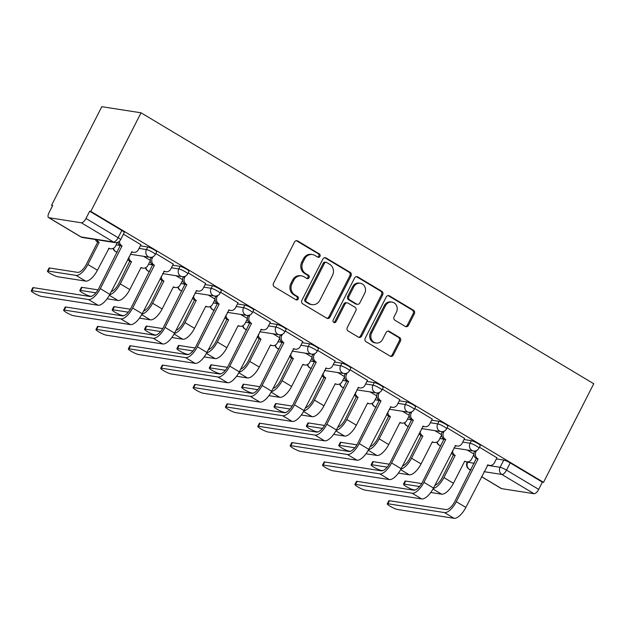 <?xml version="1.0" encoding="UTF-8"?>
<svg xmlns="http://www.w3.org/2000/svg" width="625" height="625" viewBox="0 0 625 625"><rect width="100%" height="100%" fill="white"/><g stroke="black" fill="none" stroke-linecap="round" stroke-linejoin="round"><path stroke-width="0.94" d="M319.953 256.383A1.82 1.641 98.9 0 0 319.352 253.922L297.711 240.969A2.602 2.344 98.9 0 0 294.508 242.047L273.477 283.32A2.602 2.344 98.9 0 0 274.344 286.828L295.984 299.781A1.82 1.641 98.9 0 0 298.227 299.031A1.82 1.641 98.9 0 0 297.617 296.57L294.82 294.891A8.328 7.492 98.9 0 1 292.039 283.656L293.789 280.219A8.328 7.492 98.9 0 1 301.594 275.891A8.328 7.492 98.9 0 1 304.047 276.781L306.852 278.453A1.82 1.641 98.9 0 0 309.094 277.703A1.82 1.641 98.9 0 0 308.484 275.242L305.68 273.57A8.328 7.492 98.9 0 1 302.906 262.336L304.656 258.891A8.328 7.492 98.9 0 1 312.461 254.562A8.328 7.492 98.9 0 1 314.914 255.453L317.711 257.133A1.82 1.641 98.9 0 0 319.953 256.383M317.695 257.117A1.82 1.641 98.9 0 0 318.203 253.742L296.57 240.797A2.602 2.344 98.9 0 0 296.359 240.688M295.969 299.773A1.82 1.641 98.9 0 0 296.477 296.391L293.672 294.719L294.82 294.891M306.828 278.445A1.82 1.641 98.9 0 0 307.336 275.07L304.539 273.391L305.68 273.57M405.25 326.422A2.602 2.344 98.9 0 0 408.453 325.352L414.352 313.773A2.602 2.344 98.9 0 0 413.484 310.258L389.453 295.875A2.602 2.344 98.9 0 0 386.25 296.953L365.219 338.227A2.602 2.344 98.9 0 0 366.086 341.734L390.117 356.117A2.602 2.344 98.9 0 0 393.32 355.047L400.453 341.055A2.602 2.344 98.9 0 0 399.578 337.547L389.297 331.391A2.602 2.344 98.9 0 0 386.094 332.469L382.555 339.398A6.961 6.266 98.9 0 1 376.039 343.023A6.961 6.266 98.9 0 1 371.664 332.883L385.508 305.711A6.961 6.266 98.9 0 1 392.031 302.094A6.961 6.266 98.9 0 1 396.406 312.227L394.094 316.758A2.602 2.344 98.9 0 0 394.961 320.273L405.25 326.422M543.523 482.328L90.82 211.391L141.047 112.812L593.75 383.75L543.523 482.328L542.375 482.148L538.688 489.391A5.305 2.18 120.9 0 1 534.016 493.703L501.633 488.648A5.305 2.18 120.9 0 1 501.289 488.531L481.508 476.688M351.016 275.867A2.602 2.344 98.9 0 0 350.148 272.352L326.117 257.977A2.602 2.344 98.9 0 0 322.914 259.047L301.883 300.32A2.602 2.344 98.9 0 0 302.75 303.836L326.781 318.211A2.602 2.344 98.9 0 0 329.992 317.141L351.016 275.867L349.875 275.688A2.602 2.344 98.9 0 0 349.008 272.18L324.977 257.797A2.602 2.344 98.9 0 0 324.766 257.688M357.789 276.922L381.82 291.305A2.602 2.344 98.9 0 1 382.688 294.82L361.656 336.094A2.602 2.344 98.9 0 1 358.453 337.164L348.164 331.016A2.602 2.344 98.9 0 1 347.297 327.5L355.828 310.758A2.602 2.344 98.9 0 0 354.961 307.25L348.141 303.164A2.602 2.344 98.9 0 0 344.93 304.242L336.055 321.664A1.82 1.641 98.9 0 1 334.344 322.617A1.82 1.641 98.9 0 1 333.203 319.961L354.586 278A2.602 2.344 98.9 0 1 357.789 276.922L356.641 276.75L380.672 291.125L381.82 291.305M473.5 455.336L474.055 455.422M496.391 458.906L503.781 460.062L500.094 467.305A5.305 0.789 27 0 1 506.531 470.141L538.688 489.391M48.93 217.719L81.094 236.961L113.477 242.016L81.32 222.773L48.93 217.719A5.305 2.18 -59.1 0 1 48.586 217.594A5.305 2.18 -59.1 0 1 49.023 212.688L52.711 205.445L51.57 205.266L52.516 205.836M51.57 205.266L101.797 106.688L141.047 112.812M81.32 222.773A5.305 2.18 -59.1 0 0 85.984 218.461L118.141 237.703A5.305 0.789 27 0 1 120.578 239.75L124.273 232.516A5.305 0.789 27 0 0 121.836 230.461L118.141 237.703A5.305 2.18 -59.1 0 1 113.477 242.016A5.305 4.773 98.9 0 0 115.039 242.586A5.305 5.305 0 0 0 120.578 239.75M90.82 211.391L89.68 211.219L85.984 218.461M140.938 244.734L123.438 234.156M173.297 264.102L155.797 253.523M205.664 283.469L188.164 272.891M238.031 302.844L220.531 292.266M270.398 322.211L252.898 311.633M302.758 341.586L285.258 331M335.125 360.953L317.625 350.375M367.492 380.32L349.992 369.742M399.859 399.695L382.359 389.109M432.219 419.062L414.727 408.484M464.586 438.43L447.086 427.852M441.141 435.969L441.688 436.055M464.023 439.539L471.414 440.688L470.109 443.258A5.305 0.789 27 0 1 475.609 445.563A5.305 0.789 27 0 1 478.977 448.148L480.289 445.578A5.305 0.789 -153 0 0 476.922 442.992A5.305 0.789 -153 0 0 471.414 440.688M408.773 416.594L409.328 416.68M431.656 420.164L439.047 421.32L437.742 423.891A5.305 0.789 27 0 1 443.242 426.195A5.305 0.789 27 0 1 446.617 428.781L447.922 426.211A5.305 0.789 -153 0 0 444.555 423.625A5.305 0.789 -153 0 0 439.047 421.32M376.406 397.227L376.961 397.312M399.297 400.797L406.687 401.953L405.375 404.523A5.305 0.789 27 0 1 410.883 406.828A5.305 0.789 27 0 1 414.25 409.414L415.562 406.844A5.305 0.789 -153 0 0 412.188 404.258A5.305 0.789 -153 0 0 406.687 401.953M344.039 377.852L344.594 377.945M366.93 381.43L374.32 382.578L373.008 385.148A5.305 0.789 27 0 1 378.516 387.453A5.305 0.789 27 0 1 381.883 390.039L383.195 387.469A5.305 0.789 -153 0 0 379.82 384.883A5.305 0.789 -153 0 0 374.32 382.578M311.68 358.484L312.227 358.57M334.562 362.055L341.953 363.211L340.641 365.781A5.305 0.789 27 0 1 346.148 368.086A5.305 0.789 27 0 1 349.516 370.672L350.828 368.102A5.305 0.789 -153 0 0 347.461 365.516A5.305 0.789 -153 0 0 341.953 363.211M279.312 339.117L279.867 339.203M302.195 342.688L309.586 343.844L308.281 346.414A5.305 0.789 27 0 1 313.781 348.719A5.305 0.789 27 0 1 317.156 351.305L318.461 348.734A5.305 0.789 -153 0 0 315.094 346.148A5.305 0.789 -153 0 0 309.586 343.844M246.945 319.742L247.5 319.828M269.836 323.32L277.227 324.469L275.914 327.039A5.305 0.789 27 0 1 281.422 329.344A5.305 0.789 27 0 1 284.789 331.93L286.094 329.359A5.305 0.789 -153 0 0 282.727 326.773A5.305 0.789 -153 0 0 277.227 324.469M214.578 300.375L215.133 300.461M237.469 303.945L244.859 305.102L243.547 307.672A5.305 0.789 27 0 1 249.055 309.977A5.305 0.789 27 0 1 252.422 312.562L253.734 309.992A5.305 0.789 -153 0 0 250.359 307.406A5.305 0.789 -153 0 0 244.859 305.102M182.211 281.008L182.766 281.094M205.102 284.578L212.492 285.734L211.18 288.297A5.305 0.789 27 0 1 216.688 290.609A5.305 0.789 27 0 1 220.055 293.195L221.367 290.625A5.305 0.789 -153 0 0 218 288.039A5.305 0.789 -153 0 0 212.492 285.734M149.852 261.633L150.406 261.719M172.734 265.211L180.125 266.359L178.82 268.93A5.305 0.789 27 0 1 184.32 271.234A5.305 0.789 27 0 1 187.695 273.82L189 271.25A5.305 0.789 -153 0 0 185.633 268.664A5.305 0.789 -153 0 0 180.125 266.359M140.367 245.836L147.758 246.992L146.453 249.562A5.305 0.789 27 0 1 151.953 251.867A5.305 0.789 27 0 1 155.328 254.453L156.633 251.883A5.305 0.789 -153 0 0 153.266 249.297A5.305 0.789 -153 0 0 147.758 246.992M496.953 457.805L479.453 447.227M542.375 482.148L510.219 462.898A5.305 0.789 -153 0 0 503.781 460.062M89.68 211.219L121.836 230.461M150.234 260.32L143.539 256.305M182.602 279.688L175.898 275.68M214.969 299.055L208.266 295.047M247.328 318.43L240.633 314.422M279.695 337.797L273 333.789M312.062 357.164L305.359 353.156M344.43 376.539L337.727 372.531M376.789 395.906L370.094 391.898M409.156 415.281L402.461 411.266M441.523 434.648L434.82 430.641M473.891 454.016L467.188 450.008M312.461 254.562L311.312 254.383A8.328 7.492 98.9 0 0 303.516 258.711L304.656 258.891M304.539 273.391A8.328 7.492 98.9 0 1 301.758 262.156L303.516 258.711M301.594 275.891L300.445 275.711A8.328 7.492 98.9 0 0 292.648 280.039L293.789 280.219M293.672 294.719A8.328 7.492 98.9 0 1 290.898 283.477L292.648 280.039M326.992 318.32A2.602 2.344 98.9 0 0 328.844 316.961L349.875 275.688M326.727 262.523A1.82 1.641 98.9 0 0 324.484 263.273L306.023 299.508A1.82 1.641 98.9 0 0 306.633 301.961L309.586 303.734A8.328 7.492 98.9 0 0 312.039 304.625A8.328 7.492 98.9 0 0 319.836 300.297L332.453 275.531A8.328 7.492 98.9 0 0 329.68 264.289L326.727 262.523M326.188 262.328L325.047 262.148A1.82 1.641 98.9 0 0 323.336 263.102L324.484 263.273M312.039 304.625L310.891 304.445A8.328 7.492 98.9 0 1 308.438 303.555L305.484 301.781A1.82 1.641 98.9 0 1 304.875 299.328L323.336 263.102M358.656 337.273A2.602 2.344 98.9 0 0 360.508 335.914L381.539 294.641A2.602 2.344 98.9 0 0 380.672 291.125M347.367 302.891L346.227 302.711A2.602 2.344 98.9 0 0 343.789 304.062L334.906 321.492L336.055 321.664M333.789 322.406A1.82 1.641 98.9 0 0 334.906 321.492M364.68 293.391A6.961 6.266 98.9 0 0 360.305 283.25A6.961 6.266 98.9 0 0 353.781 286.875L348.906 296.445A2.602 2.344 98.9 0 0 349.773 299.953L356.594 304.039A2.602 2.344 98.9 0 0 359.797 302.969L364.68 293.391M360.305 283.25L359.156 283.078A6.961 6.266 98.9 0 0 352.641 286.695L353.781 286.875M357.359 304.32L356.219 304.141A2.602 2.344 98.9 0 1 355.453 303.859L348.625 299.781A2.602 2.344 98.9 0 1 347.758 296.266L352.641 286.695M392.031 302.094L390.883 301.914A6.961 6.266 98.9 0 0 384.359 305.531L385.508 305.711M376.039 343.023L374.891 342.844A6.961 6.266 98.9 0 1 370.516 332.703L384.359 305.531M390.328 356.227A2.602 2.344 98.9 0 0 392.18 354.867L399.305 340.875A2.602 2.344 98.9 0 0 398.438 337.367L388.156 331.211A2.602 2.344 98.9 0 0 387.945 331.102M405.453 326.531A2.602 2.344 98.9 0 0 407.305 325.172L413.211 313.594A2.602 2.344 98.9 0 0 412.336 310.078L388.312 295.695A2.602 2.344 98.9 0 0 388.102 295.586M47.445 271.125L48.992 268.086A6.102 0.914 27 0 1 49.656 268L77.633 272.367A9.945 4.078 -59.1 0 0 86.391 264.273L97.695 242.078L99.188 242.313L87.875 264.508A13.391 5.5 120.9 0 1 76.086 275.398L48.109 271.031A6.102 0.914 -153 0 0 47.445 271.125A6.102 0.914 -153 0 0 51.32 274.094A6.102 0.914 -153 0 0 57.648 276.742L85.633 281.109A13.391 5.5 120.9 0 0 97.422 270.219L109.039 248.211A5.305 4.773 98.9 0 0 110.602 248.781A5.305 4.773 98.9 0 0 115.57 246.023L117.406 242.414M97.695 242.078L97.383 241.898A5.305 4.773 -81.1 0 1 95.391 239.516M96.875 239.75A5.305 4.773 98.9 0 0 98.875 242.125L99.188 242.313M110.602 248.781L109.117 248.547A5.305 4.773 -81.1 0 1 108.531 248.414M31.914 290.695A6.102 0.914 -153 0 0 31.25 290.789A6.102 0.914 -153 0 0 35.125 293.758A6.102 0.914 -153 0 0 41.453 296.406L98.047 305.242L88.5 299.531L31.914 290.695L33.461 287.664L90.047 296.492A9.945 4.078 -59.1 0 0 98.805 288.406L120.273 245.469A5.305 4.773 -81.1 0 1 118 242.195M31.25 290.789L32.797 287.75A6.102 0.914 27 0 1 33.461 287.664M120.586 245.656L122.07 245.883L100.289 288.633A13.391 5.5 120.9 0 1 88.5 299.531M119.359 241.328A5.305 4.773 98.9 0 0 121.758 245.703L122.07 245.883M98.047 305.242A13.391 5.5 120.9 0 0 109.836 294.344L131.93 251.781A5.305 4.773 98.9 0 0 133.492 252.352L132 252.117A5.305 4.773 -81.1 0 1 131.414 251.984M133.492 252.352A5.305 4.773 98.9 0 0 138.453 249.594L140.977 244.648M95.898 292.812L80.477 290.406A6.102 0.914 -153 0 0 79.812 290.492A6.102 0.914 -153 0 0 83.688 293.469A6.102 0.914 -153 0 0 90.016 296.117L91.414 296.336M79.812 290.492L81.359 287.453A6.102 0.914 27 0 1 82.023 287.367L97.992 289.859M111.219 291.625A9.945 4.078 -59.1 0 0 118.758 283.641L129.75 261.266A5.305 4.773 -81.1 0 1 127.82 259.039M130.062 261.453L131.547 261.688L120.242 283.875A13.391 5.5 120.9 0 1 109.633 294.734M128.836 257.055A5.305 4.773 98.9 0 0 131.242 261.5L131.547 261.688M141.031 267.523L129.789 289.586A13.391 5.5 120.9 0 1 118 300.484L107.102 298.781M141.406 267.578A5.305 4.773 98.9 0 0 142.969 268.148A5.305 4.773 98.9 0 0 147.938 265.391L150.258 260.836M142.969 268.148L141.477 267.914A5.305 4.773 -81.1 0 1 140.898 267.781M128.266 312.18L112.836 309.773A6.102 0.914 -153 0 0 112.18 309.859A6.102 0.914 -153 0 0 116.055 312.836A6.102 0.914 -153 0 0 122.383 315.484L123.781 315.703M112.18 309.859L113.727 306.828A6.102 0.914 27 0 1 114.383 306.734L130.359 309.227M143.586 310.992A9.945 4.078 -59.1 0 0 151.117 303.016L162.117 280.633A5.305 4.773 -81.1 0 1 160.188 278.414M162.43 280.82L163.914 281.055L152.609 303.25A13.391 5.5 120.9 0 1 142 314.102M161.203 276.422A5.305 4.773 98.9 0 0 163.602 280.867L163.914 281.055M173.391 286.891L162.148 308.961A13.391 5.5 120.9 0 1 150.359 319.852L139.469 318.148M173.773 286.953A5.305 4.773 98.9 0 0 175.336 287.516A5.305 4.773 98.9 0 0 180.297 284.766L182.625 280.203M175.336 287.516L173.844 287.289A5.305 4.773 -81.1 0 1 173.258 287.156M64.281 310.07A6.102 0.914 -153 0 0 63.617 310.156A6.102 0.914 -153 0 0 67.492 313.133A6.102 0.914 -153 0 0 73.82 315.781L130.406 324.609L120.867 318.898L64.281 310.07L65.828 307.031L122.414 315.867A9.945 4.078 -59.1 0 0 131.164 307.773L152.641 264.836A5.305 4.773 -81.1 0 1 150.867 257.68L151.047 257.328M63.617 310.156L65.164 307.117A6.102 0.914 27 0 1 65.828 307.031M152.945 265.023L154.438 265.258L132.656 308.008A13.391 5.5 120.9 0 1 120.867 318.898M152.914 256.812L152.359 257.914A5.305 4.773 98.9 0 0 154.125 265.07L154.438 265.258M130.406 324.609A13.391 5.5 120.9 0 0 142.195 313.719L164.289 271.156A5.305 4.773 98.9 0 0 165.852 271.719L164.367 271.492A5.305 4.773 -81.1 0 1 163.781 271.359M165.852 271.719A5.305 4.773 98.9 0 0 170.82 268.969L173.344 264.023M96.641 329.438A6.102 0.914 -153 0 0 95.984 329.523A6.102 0.914 -153 0 0 99.859 332.5A6.102 0.914 -153 0 0 106.187 335.148L162.773 343.984L153.227 338.273L96.641 329.438L98.188 326.398L154.781 335.234A9.945 4.078 -59.1 0 0 163.531 327.141L185 284.211A5.305 4.773 -81.1 0 1 183.234 277.055L183.414 276.695M95.984 329.523L97.531 326.492A6.102 0.914 27 0 1 98.188 326.398M185.312 284.391L186.805 284.625L165.023 327.375A13.391 5.5 120.9 0 1 153.227 338.273M185.281 276.188L184.719 277.281A5.305 4.773 98.9 0 0 186.492 284.438L186.805 284.625M162.773 343.984A13.391 5.5 120.9 0 0 174.562 333.086L196.656 290.523A5.305 4.773 98.9 0 0 198.219 291.094L196.734 290.859A5.305 4.773 -81.1 0 1 196.148 290.727M198.219 291.094A5.305 4.773 98.9 0 0 203.188 288.336L205.703 283.391M160.625 331.555L145.203 329.141A6.102 0.914 -153 0 0 144.539 329.234A6.102 0.914 -153 0 0 148.414 332.203A6.102 0.914 -153 0 0 154.75 334.859L156.148 335.078M144.539 329.234L146.086 326.195A6.102 0.914 27 0 1 146.75 326.109L162.727 328.602M175.953 330.359A9.945 4.078 -59.1 0 0 183.484 322.383L194.484 300.008A5.305 4.773 -81.1 0 1 192.555 297.781M194.789 300.195L196.281 300.422L184.977 322.617A13.391 5.5 120.9 0 1 174.367 333.477M193.562 295.789A5.305 4.773 98.9 0 0 195.969 300.234L196.281 300.422M205.758 306.266L194.516 328.328A13.391 5.5 120.9 0 1 182.727 339.227L171.828 337.523M206.133 306.32A5.305 4.773 98.9 0 0 207.695 306.891A5.305 4.773 98.9 0 0 212.664 304.133L214.984 299.578M207.695 306.891L206.211 306.656A5.305 4.773 -81.1 0 1 205.625 306.523M192.992 350.922L177.57 348.516A6.102 0.914 -153 0 0 176.906 348.602A6.102 0.914 -153 0 0 180.781 351.578A6.102 0.914 -153 0 0 187.109 354.227L188.516 354.445M176.906 348.602L178.453 345.562A6.102 0.914 27 0 1 179.117 345.477L195.094 347.969M208.32 349.734A9.945 4.078 -59.1 0 0 215.852 341.758L226.844 319.375A5.305 4.773 -81.1 0 1 224.914 317.156M227.156 319.562L228.648 319.797L217.336 341.984A13.391 5.5 120.9 0 1 206.727 352.844M225.93 315.164A5.305 4.773 98.9 0 0 228.336 319.609L228.648 319.797M238.125 325.633L226.883 347.695A13.391 5.5 120.9 0 1 215.094 358.594L204.195 356.891M238.5 325.695A5.305 4.773 98.9 0 0 240.062 326.258A5.305 4.773 98.9 0 0 245.031 323.5L247.352 318.945M240.062 326.258L238.578 326.023A5.305 4.773 -81.1 0 1 237.992 325.891M225.359 370.289L209.938 367.883A6.102 0.914 -153 0 0 209.273 367.969A6.102 0.914 -153 0 0 213.148 370.945A6.102 0.914 -153 0 0 219.477 373.594L220.875 373.812M209.273 367.969L210.82 364.938A6.102 0.914 27 0 1 211.484 364.844L227.453 367.344M240.68 369.102A9.945 4.078 -59.1 0 0 248.219 361.125L259.211 338.742A5.305 4.773 -81.1 0 1 257.281 336.523M259.523 338.93L261.008 339.164L249.703 361.359A13.391 5.5 120.9 0 1 239.094 372.211M258.297 334.531A5.305 4.773 98.9 0 0 260.703 338.977L261.008 339.164M270.492 345L259.25 367.07A13.391 5.5 120.9 0 1 247.461 377.961L236.562 376.266M270.867 345.062A5.305 4.773 98.9 0 0 272.43 345.633A5.305 4.773 98.9 0 0 277.398 342.875L279.719 338.32M272.43 345.633L270.938 345.398A5.305 4.773 -81.1 0 1 270.359 345.266M129.008 348.805A6.102 0.914 -153 0 0 128.344 348.898A6.102 0.914 -153 0 0 132.219 351.867A6.102 0.914 -153 0 0 138.555 354.523L195.141 363.352L185.594 357.641L129.008 348.805L130.555 345.773L187.141 354.602A9.945 4.078 -59.1 0 0 195.898 346.516L217.367 303.578A5.305 4.773 -81.1 0 1 215.602 296.422L215.781 296.07M128.344 348.898L129.891 345.859A6.102 0.914 27 0 1 130.555 345.773M217.68 303.766L219.164 303.992L197.383 346.742A13.391 5.5 120.9 0 1 185.594 357.641M217.648 295.555L217.086 296.656A5.305 4.773 98.9 0 0 218.859 303.812L219.164 303.992M195.141 363.352A13.391 5.5 120.9 0 0 206.93 352.453L229.023 309.891A5.305 4.773 98.9 0 0 230.586 310.461L229.094 310.227A5.305 4.773 -81.1 0 1 228.516 310.094M230.586 310.461A5.305 4.773 98.9 0 0 235.555 307.703L238.07 302.758M161.375 368.18A6.102 0.914 -153 0 0 160.711 368.266A6.102 0.914 -153 0 0 164.586 371.242A6.102 0.914 -153 0 0 170.914 373.891L227.508 382.719L217.961 377.008L161.375 368.18L162.922 365.141L219.508 373.977A9.945 4.078 -59.1 0 0 228.266 365.883L249.734 322.945A5.305 4.773 -81.1 0 1 247.969 315.789L248.148 315.438M160.711 368.266L162.258 365.227A6.102 0.914 27 0 1 162.922 365.141M250.047 323.133L251.531 323.367L229.75 366.117A13.391 5.5 120.9 0 1 217.961 377.008M250.016 314.922L249.453 316.023A5.305 4.773 98.9 0 0 251.219 323.18L251.531 323.367M227.508 382.719A13.391 5.5 120.9 0 0 239.297 371.828L261.391 329.266A5.305 4.773 98.9 0 0 262.953 329.828L261.461 329.602A5.305 4.773 -81.1 0 1 260.875 329.469M262.953 329.828A5.305 4.773 98.9 0 0 267.914 327.078L270.438 322.133M193.742 387.547A6.102 0.914 -153 0 0 193.078 387.633A6.102 0.914 -153 0 0 196.953 390.609A6.102 0.914 -153 0 0 203.281 393.258L259.867 402.094L250.328 396.383L193.742 387.547L195.289 384.508L251.875 393.344A9.945 4.078 -59.1 0 0 260.625 385.25L282.102 342.32A5.305 4.773 -81.1 0 1 280.328 335.164L280.508 334.805M193.078 387.633L194.625 384.602A6.102 0.914 27 0 1 195.289 384.508M282.414 342.5L283.898 342.734L262.117 385.484A13.391 5.5 120.9 0 1 250.328 396.383M282.375 334.297L281.82 335.391A5.305 4.773 98.9 0 0 283.586 342.547L283.898 342.734M259.867 402.094A13.391 5.5 120.9 0 0 271.656 391.195L293.75 348.633A5.305 4.773 98.9 0 0 295.312 349.203L293.828 348.969A5.305 4.773 -81.1 0 1 293.242 348.836M295.312 349.203A5.305 4.773 98.9 0 0 300.281 346.445L302.805 341.5M257.727 389.664L242.297 387.258A6.102 0.914 -153 0 0 241.641 387.344A6.102 0.914 -153 0 0 245.516 390.312A6.102 0.914 -153 0 0 251.844 392.969L253.242 393.188M241.641 387.344L243.187 384.305A6.102 0.914 27 0 1 243.844 384.219L259.82 386.711M273.047 388.469A9.945 4.078 -59.1 0 0 280.578 380.492L291.578 358.117A5.305 4.773 -81.1 0 1 289.648 355.891M291.891 358.305L293.375 358.531L282.07 380.727A13.391 5.5 120.9 0 1 271.461 391.586M290.664 353.906A5.305 4.773 98.9 0 0 293.062 358.352L293.375 358.531M302.852 364.375L291.609 386.438A13.391 5.5 120.9 0 1 279.82 397.336L268.93 395.633M303.234 364.43A5.305 4.773 98.9 0 0 304.797 365A5.305 4.773 98.9 0 0 309.758 362.242L312.086 357.688M304.797 365L303.305 364.766A5.305 4.773 -81.1 0 1 302.719 364.633M226.102 406.922A6.102 0.914 -153 0 0 225.445 407.008A6.102 0.914 -153 0 0 229.32 409.977A6.102 0.914 -153 0 0 235.648 412.633L292.234 421.461L282.695 415.75L226.102 406.922L227.648 403.883L284.242 412.711A9.945 4.078 -59.1 0 0 292.992 404.625L314.461 361.688A5.305 4.773 -81.1 0 1 312.695 354.531L312.875 354.18M225.445 407.008L226.992 403.969A6.102 0.914 27 0 1 227.648 403.883M314.773 361.875L316.266 362.109L294.484 404.852A13.391 5.5 120.9 0 1 282.695 415.75M314.742 353.664L314.18 354.766A5.305 4.773 98.9 0 0 315.953 361.922L316.266 362.109M292.234 421.461A13.391 5.5 120.9 0 0 304.023 410.57L326.117 368.008A5.305 4.773 98.9 0 0 327.68 368.57L326.195 368.336A5.305 4.773 -81.1 0 1 325.609 368.203M327.68 368.57A5.305 4.773 98.9 0 0 332.648 365.812L335.164 360.867M290.086 409.031L274.664 406.625A6.102 0.914 -153 0 0 274 406.711A6.102 0.914 -153 0 0 277.883 409.688A6.102 0.914 -153 0 0 284.211 412.336L285.609 412.555M274 406.711L275.555 403.672A6.102 0.914 27 0 1 276.211 403.586L292.188 406.078M305.414 407.844A9.945 4.078 -59.1 0 0 312.945 399.867L323.945 377.484A5.305 4.773 -81.1 0 1 322.016 375.266M324.258 377.672L325.742 377.906L314.438 400.094A13.391 5.5 120.9 0 1 303.828 410.953M323.031 373.273A5.305 4.773 98.9 0 0 325.43 377.719L325.742 377.906M335.219 383.742L323.977 405.805A13.391 5.5 120.9 0 1 312.188 416.703L301.289 415M335.594 383.805A5.305 4.773 98.9 0 0 337.156 384.367A5.305 4.773 98.9 0 0 342.125 381.609L344.445 377.055M337.156 384.367L335.672 384.141A5.305 4.773 -81.1 0 1 335.086 384.008M258.469 426.289A6.102 0.914 -153 0 0 257.805 426.375A6.102 0.914 -153 0 0 261.68 429.352A6.102 0.914 -153 0 0 268.016 432L324.602 440.828L315.055 435.117L258.469 426.289L260.016 423.25L316.602 432.086A9.945 4.078 -59.1 0 0 325.359 423.992L346.828 381.055A5.305 4.773 -81.1 0 1 345.062 373.898L345.242 373.547M257.805 426.375L259.352 423.336A6.102 0.914 27 0 1 260.016 423.25M347.141 381.242L348.625 381.477L326.844 424.227A13.391 5.5 120.9 0 1 315.055 435.117M347.109 373.031L346.547 374.133A5.305 4.773 98.9 0 0 348.32 381.289L348.625 381.477M324.602 440.828A13.391 5.5 120.9 0 0 336.391 429.938L358.484 387.375A5.305 4.773 98.9 0 0 360.047 387.945L358.562 387.711A5.305 4.773 -81.1 0 1 357.977 387.578M360.047 387.945A5.305 4.773 98.9 0 0 365.016 385.188L367.531 380.242M322.453 428.398L307.031 425.992A6.102 0.914 -153 0 0 306.367 426.078A6.102 0.914 -153 0 0 310.242 429.055A6.102 0.914 -153 0 0 316.578 431.703L317.977 431.922M306.367 426.078L307.914 423.047A6.102 0.914 27 0 1 308.578 422.961L324.555 425.453M337.781 427.211A9.945 4.078 -59.1 0 0 345.312 419.234L356.305 396.859A5.305 4.773 -81.1 0 1 354.383 394.633M356.617 397.039L358.109 397.273L346.797 419.469A13.391 5.5 120.9 0 1 336.188 430.32M355.391 392.641A5.305 4.773 98.9 0 0 357.797 397.086L358.109 397.273M367.586 403.117L356.344 425.18A13.391 5.5 120.9 0 1 344.555 436.07L333.656 434.375M367.961 403.172A5.305 4.773 98.9 0 0 369.523 403.742A5.305 4.773 98.9 0 0 374.492 400.984L376.812 396.43M369.523 403.742L368.039 403.508A5.305 4.773 -81.1 0 1 367.453 403.375M290.836 445.656A6.102 0.914 -153 0 0 290.172 445.742A6.102 0.914 -153 0 0 294.047 448.719A6.102 0.914 -153 0 0 300.375 451.367L356.969 460.203L347.422 454.492L290.836 445.656L292.383 442.625L348.969 451.453A9.945 4.078 -59.1 0 0 357.727 443.359L379.195 400.43A5.305 4.773 -81.1 0 1 377.43 393.273L377.609 392.922M290.172 445.742L291.719 442.711A6.102 0.914 27 0 1 292.383 442.625M379.508 400.617L380.992 400.844L359.211 443.594A13.391 5.5 120.9 0 1 347.422 454.492M379.477 392.406L378.914 393.508A5.305 4.773 98.9 0 0 380.68 400.656L380.992 400.844M356.969 460.203A13.391 5.5 120.9 0 0 368.758 449.305L390.852 406.742A5.305 4.773 98.9 0 0 392.414 407.312L390.922 407.078A5.305 4.773 -81.1 0 1 390.344 406.945M392.414 407.312A5.305 4.773 98.9 0 0 397.383 404.555L399.898 399.609M354.82 447.773L339.398 445.367A6.102 0.914 -153 0 0 338.734 445.453A6.102 0.914 -153 0 0 342.609 448.422A6.102 0.914 -153 0 0 348.938 451.078L350.336 451.297M338.734 445.453L340.281 442.414A6.102 0.914 27 0 1 340.945 442.328L356.914 444.82M370.148 446.578A9.945 4.078 -59.1 0 0 377.68 438.602L388.672 416.227A5.305 4.773 -81.1 0 1 386.742 414M388.984 416.414L390.477 416.641L379.164 438.836A13.391 5.5 120.9 0 1 368.555 449.695M387.758 412.016A5.305 4.773 98.9 0 0 390.164 416.461L390.477 416.641M399.953 422.484L388.711 444.547A13.391 5.5 120.9 0 1 376.922 455.445L366.023 453.742M400.328 422.539A5.305 4.773 98.9 0 0 401.891 423.109A5.305 4.773 98.9 0 0 406.859 420.352L409.18 415.797M401.891 423.109L400.406 422.875A5.305 4.773 -81.1 0 1 399.82 422.742M323.203 465.031A6.102 0.914 -153 0 0 322.539 465.117A6.102 0.914 -153 0 0 326.414 468.086A6.102 0.914 -153 0 0 332.742 470.742L389.328 479.57L379.789 473.859L323.203 465.031L324.75 461.992L381.336 470.82A9.945 4.078 -59.1 0 0 390.094 462.734L411.562 419.797A5.305 4.773 -81.1 0 1 409.789 412.641L409.969 412.289M322.539 465.117L324.086 462.078A6.102 0.914 27 0 1 324.75 461.992M411.875 419.984L413.359 420.219L391.578 462.969A13.391 5.5 120.9 0 1 379.789 473.859M411.836 411.773L411.281 412.875A5.305 4.773 98.9 0 0 413.047 420.031L413.359 420.219M389.328 479.57A13.391 5.5 120.9 0 0 401.125 468.68L423.211 426.117A5.305 4.773 98.9 0 0 424.773 426.68L423.289 426.453A5.305 4.773 -81.1 0 1 422.703 426.312M424.773 426.68A5.305 4.773 98.9 0 0 429.742 423.922L432.266 418.984M387.188 467.141L371.758 464.734A6.102 0.914 -153 0 0 371.102 464.82A6.102 0.914 -153 0 0 374.977 467.797A6.102 0.914 -153 0 0 381.305 470.445L382.703 470.664M371.102 464.82L372.648 461.781A6.102 0.914 27 0 1 373.312 461.695L389.281 464.188M402.508 465.953A9.945 4.078 -59.1 0 0 410.039 457.977L421.039 435.594A5.305 4.773 -81.1 0 1 419.109 433.375M421.352 435.781L422.836 436.016L411.531 458.203A13.391 5.5 120.9 0 1 400.922 469.062M420.125 431.383A5.305 4.773 98.9 0 0 422.523 435.828L422.836 436.016M432.32 441.852L421.07 463.922A13.391 5.5 120.9 0 1 409.281 474.812L398.391 473.109M432.695 441.914A5.305 4.773 98.9 0 0 434.258 442.477A5.305 4.773 98.9 0 0 439.227 439.727L441.547 435.164M434.258 442.477L432.766 442.25A5.305 4.773 -81.1 0 1 432.188 442.117M355.562 484.398A6.102 0.914 -153 0 0 354.906 484.484A6.102 0.914 -153 0 0 358.781 487.461A6.102 0.914 -153 0 0 365.109 490.109L421.695 498.945L412.156 493.227L355.562 484.398L357.109 481.359L413.703 490.195A9.945 4.078 -59.1 0 0 422.453 482.102L443.93 439.164A5.305 4.773 -81.1 0 1 442.156 432.016L442.336 431.656M354.906 484.484L356.453 481.445A6.102 0.914 27 0 1 357.109 481.359M444.234 439.352L445.727 439.586L423.945 482.336A13.391 5.5 120.9 0 1 412.156 493.227M444.203 431.148L443.648 432.242A5.305 4.773 98.9 0 0 445.414 439.398L445.727 439.586M421.695 498.945A13.391 5.5 120.9 0 0 433.484 488.047L455.578 445.484A5.305 4.773 98.9 0 0 457.141 446.055L455.656 445.82A5.305 4.773 -81.1 0 1 455.07 445.688M457.141 446.055A5.305 4.773 98.9 0 0 462.109 443.297L464.633 438.352M419.547 486.508L404.125 484.102A6.102 0.914 -153 0 0 403.469 484.195A6.102 0.914 -153 0 0 407.344 487.164A6.102 0.914 -153 0 0 413.672 489.812L415.07 490.031M403.469 484.195L405.016 481.156A6.102 0.914 27 0 1 405.672 481.07L421.648 483.562M434.875 485.32A9.945 4.078 -59.1 0 0 442.406 477.344L453.406 454.969A5.305 4.773 -81.1 0 1 451.477 452.742M453.719 455.148L455.203 455.383L443.898 477.578A13.391 5.5 120.9 0 1 433.289 488.43M452.492 450.75A5.305 4.773 98.9 0 0 454.891 455.195L455.203 455.383M464.68 461.227L453.438 483.289A13.391 5.5 120.9 0 1 441.648 494.18L430.758 492.484M465.055 461.281A5.305 4.773 98.9 0 0 466.617 461.852A5.305 4.773 98.9 0 0 471.586 459.094L473.906 454.539M466.617 461.852L465.133 461.617A5.305 4.773 -81.1 0 1 464.547 461.484M387.93 503.766A6.102 0.914 -153 0 0 387.266 503.859A6.102 0.914 -153 0 0 391.141 506.828A6.102 0.914 -153 0 0 397.477 509.477L454.063 518.312L444.516 512.602L387.93 503.766L389.477 500.734L446.062 509.562A9.945 4.078 -59.1 0 0 454.82 501.477L476.289 458.539A5.305 4.773 -81.1 0 1 474.523 451.383L474.703 451.031M387.266 503.859L388.812 500.82A6.102 0.914 27 0 1 389.477 500.734M476.602 458.727L478.094 458.953L456.305 501.703A13.391 5.5 120.9 0 1 444.516 512.602M476.57 450.516L476.008 451.617A5.305 4.773 98.9 0 0 477.781 458.773L478.094 458.953M454.063 518.312A13.391 5.5 120.9 0 0 465.852 507.414L487.945 464.852A5.305 4.773 98.9 0 0 489.508 465.422L488.023 465.188A5.305 4.773 -81.1 0 1 487.437 465.055M489.508 465.422A5.305 4.773 98.9 0 0 494.477 462.664L496.992 457.719M318.203 253.742L319.352 253.922M296.477 296.391L297.617 296.57M307.336 275.07L308.484 275.242M467.906 461.859L467.703 462.25L474.281 463.273M487.305 465.305L500.094 467.305A5.305 4.773 -81.1 0 0 501.859 474.461L484.062 471.68M471.039 469.648L469.477 469.406L470.766 470.18M481.539 476.625L501.633 488.648M534.016 493.703L501.859 474.461A5.305 2.18 -59.1 0 0 506.531 470.141L510.219 462.898M439.828 438.531L445.414 439.398M462.719 442.109L470.109 443.258A5.305 4.773 -81.1 0 0 471.875 450.414A5.305 4.773 -81.1 0 0 473.438 450.984A5.305 5.305 0 0 0 478.977 448.148M407.461 419.164L413.047 420.031M430.352 422.734L437.742 423.891A5.305 4.773 -81.1 0 0 439.508 431.047A5.305 4.773 -81.1 0 0 441.07 431.617A5.305 5.305 0 0 0 446.617 428.781M375.094 399.797L379.211 400.437M397.984 403.367L405.375 404.523A5.305 4.773 -81.1 0 0 407.141 411.68A5.305 4.773 -81.1 0 0 408.703 412.242A5.305 5.305 0 0 0 414.25 409.414M342.734 380.422L348.32 381.289M365.617 384L373.008 385.148A5.305 4.773 -81.1 0 0 374.781 392.305A5.305 4.773 -81.1 0 0 376.344 392.875A5.305 5.305 0 0 0 381.883 390.039M310.367 361.055L314.477 361.695M333.25 364.625L340.641 365.781A5.305 4.773 -81.1 0 0 342.414 372.938A5.305 4.773 -81.1 0 0 343.977 373.5A5.305 5.305 0 0 0 349.516 370.672M278 341.688L282.117 342.328M300.891 345.258L308.281 346.414A5.305 4.773 -81.1 0 0 310.047 353.562A5.305 4.773 -81.1 0 0 311.609 354.133A5.305 5.305 0 0 0 317.156 351.305M245.633 322.312L249.75 322.953M268.523 325.891L275.914 327.039A5.305 4.773 -81.1 0 0 277.68 334.195A5.305 4.773 -81.1 0 0 279.242 334.766A5.305 5.305 0 0 0 284.789 331.93M213.273 302.945L218.859 303.812M236.156 306.516L243.547 307.672A5.305 4.773 -81.1 0 0 245.32 314.828A5.305 4.773 -81.1 0 0 246.883 315.391A5.305 5.305 0 0 0 252.422 312.562M180.906 283.578L186.492 284.438M203.789 287.148L211.18 288.297A5.305 4.773 -81.1 0 0 212.953 295.453A5.305 4.773 -81.1 0 0 214.516 296.023A5.305 5.305 0 0 0 220.055 293.195M148.539 264.203L154.125 265.07M171.43 267.773L178.82 268.93A5.305 4.773 -81.1 0 0 180.586 276.086A5.305 4.773 -81.1 0 0 182.148 276.656A5.305 5.305 0 0 0 187.695 273.82M116.172 244.836L121.758 245.703M139.062 248.406L146.453 249.562A5.305 4.773 -81.1 0 0 148.219 256.719A5.305 4.773 -81.1 0 0 149.781 257.281A5.305 5.305 0 0 0 155.328 254.453M113.109 248.422A5.305 5.305 0 0 0 117.25 252.203A5.305 4.773 -81.1 0 1 115.836 251.664A5.305 4.773 98.9 0 1 113.531 248.211M145.477 267.797A5.305 5.305 0 0 0 149.609 271.57A5.305 4.773 -81.1 0 1 148.203 271.031A5.305 4.773 98.9 0 1 145.891 267.578M177.844 287.164A5.305 5.305 0 0 0 181.977 290.945A5.305 4.773 -81.1 0 1 180.57 290.398A5.305 4.773 98.9 0 1 178.258 286.953M210.211 306.539A5.305 5.305 0 0 0 214.344 310.312A5.305 4.773 -81.1 0 1 212.93 309.773A5.305 4.773 98.9 0 1 210.625 306.32M242.57 325.906A5.305 5.305 0 0 0 246.711 329.68A5.305 4.773 -81.1 0 1 245.297 329.141A5.305 4.773 98.9 0 1 242.992 325.688M274.938 345.273A5.305 5.305 0 0 0 279.07 349.055A5.305 4.773 -81.1 0 1 277.664 348.508A5.305 4.773 98.9 0 1 275.359 345.062M307.305 364.648A5.305 5.305 0 0 0 311.438 368.422A5.305 4.773 -81.1 0 1 310.031 367.883A5.305 4.773 98.9 0 1 307.719 364.43M343.805 387.789A5.305 4.773 -81.1 0 1 342.391 387.25A5.305 4.773 98.9 0 1 340.086 383.805M372.031 403.383A5.305 5.305 0 0 0 376.172 407.164A5.305 4.773 -81.1 0 1 374.758 406.625A5.305 4.773 98.9 0 1 372.453 403.172M408.539 426.531A5.305 4.773 -81.1 0 1 407.125 425.992A5.305 4.773 98.9 0 1 404.82 422.539M436.766 442.125A5.305 5.305 0 0 0 440.898 445.906A5.305 4.773 -81.1 0 1 439.492 445.359A5.305 4.773 98.9 0 1 437.18 441.914M467.344 461.898L467.133 462.32A5.305 0.789 27 0 1 467.703 462.25A5.305 4.773 -81.1 0 0 469.477 469.406A5.305 2.18 120.9 0 1 469.133 469.281L470.734 470.242M82.656 237.531A5.305 4.773 98.9 0 1 81.094 236.961A5.305 2.18 120.9 0 1 80.75 236.844A5.305 5.305 0 0 0 82.656 237.531L115.039 242.586M301.758 262.156L302.906 262.336M290.898 283.477L292.039 283.656M296.57 240.797L297.711 240.969M328.844 316.961L329.992 317.141M324.977 257.797L326.117 257.977M349.008 272.18L350.148 272.352M304.875 299.328L306.023 299.508M305.484 301.781L306.633 301.961M308.438 303.555L309.586 303.734M381.539 294.641L382.688 294.82M360.508 335.914L361.656 336.094M343.789 304.062L344.93 304.242M347.758 296.266L348.906 296.445M348.625 299.781L349.773 299.953M355.453 303.859L356.594 304.039M370.516 332.703L371.664 332.883M388.156 331.211L389.297 331.391M398.438 337.367L399.578 337.547M399.305 340.875L400.453 341.055M392.18 354.867L393.32 355.047M388.312 295.695L389.453 295.875M412.336 310.078L413.484 310.258M413.211 313.594L414.352 313.773M407.305 325.172L408.453 325.352M49.656 268L48.109 271.031M97.383 241.898L98.875 242.125M87.875 264.508L97.422 270.219M76.086 275.398L85.633 281.109M109.836 294.344L100.289 288.633M82.023 287.367L80.477 290.406M129.75 261.266L131.242 261.5M120.242 283.875L129.789 289.586M109.328 295.297L118 300.484M114.383 306.734L112.836 309.773M162.117 280.633L163.602 280.867M152.609 303.25L162.148 308.961M141.695 314.664L150.359 319.852M142.195 313.719L132.656 308.008M152.359 257.914L150.867 257.68M174.562 333.086L165.023 327.375M184.719 277.281L183.234 277.055M146.75 326.109L145.203 329.141M194.484 300.008L195.969 300.234M184.977 322.617L194.516 328.328M174.062 334.039L182.727 339.227M179.117 345.477L177.57 348.516M226.844 319.375L228.336 319.609M217.336 341.984L226.883 347.695M206.422 353.406L215.094 358.594M211.484 364.844L209.938 367.883M259.211 338.742L260.703 338.977M249.703 361.359L259.25 367.07M238.789 372.773L247.461 377.961M206.93 352.453L197.383 346.742M217.086 296.656L215.602 296.422M251.219 323.18L249.734 322.945M239.297 371.828L229.75 366.117M249.453 316.023L247.969 315.789M283.586 342.547L282.102 342.32M271.656 391.195L262.117 385.484M281.82 335.391L280.328 335.164M243.844 384.219L242.297 387.258M291.578 358.117L293.062 358.352M282.07 380.727L291.609 386.438M271.156 392.148L279.82 397.336M315.953 361.922L314.461 361.688M304.023 410.57L294.484 404.852M314.18 354.766L312.695 354.531M276.211 403.586L274.664 406.625M323.945 377.484L325.43 377.719M314.438 400.094L323.977 405.805M303.523 411.516L312.188 416.703M336.391 429.938L326.844 424.227M346.547 374.133L345.062 373.898M308.578 422.961L307.031 425.992M356.305 396.859L357.797 397.086M346.797 419.469L356.344 425.18M335.891 430.883L344.555 436.07M380.68 400.656L379.195 400.43M368.758 449.305L359.211 443.594M378.914 393.508L377.43 393.273M340.945 442.328L339.398 445.367M388.672 416.227L390.164 416.461M379.164 438.836L388.711 444.547M368.25 450.258L376.922 455.445M401.125 468.68L391.578 462.969M411.281 412.875L409.789 412.641M373.312 461.695L371.758 464.734M421.039 435.594L422.523 435.828M411.531 458.203L421.07 463.922M400.617 469.625L409.281 474.812M433.484 488.047L423.945 482.336M443.648 432.242L442.156 432.016M405.672 481.07L404.125 484.102M453.406 454.969L454.891 455.195M443.898 477.578L453.438 483.289M432.984 488.992L441.648 494.18M477.781 458.773L476.289 458.539M465.852 507.414L456.305 501.703M476.008 451.617L474.523 451.383M149.781 257.281L130.273 254.234M182.148 276.656L162.633 273.609M214.516 296.023L195 292.977M246.883 315.391L227.367 312.352M279.242 334.766L259.734 331.719M311.609 354.133L292.094 351.086M343.977 373.5L324.461 370.461M376.344 392.875L356.828 389.828M339.672 384.016A5.305 5.305 0 0 0 343.805 387.797M408.703 412.242L389.195 409.195M441.07 431.617L421.555 428.57M404.398 422.758A5.305 5.305 0 0 0 408.531 426.531M473.438 450.984L453.922 447.938M467.133 462.32A5.305 5.305 0 0 0 469.133 469.281M48.586 217.594L80.75 236.844"/></g></svg>
